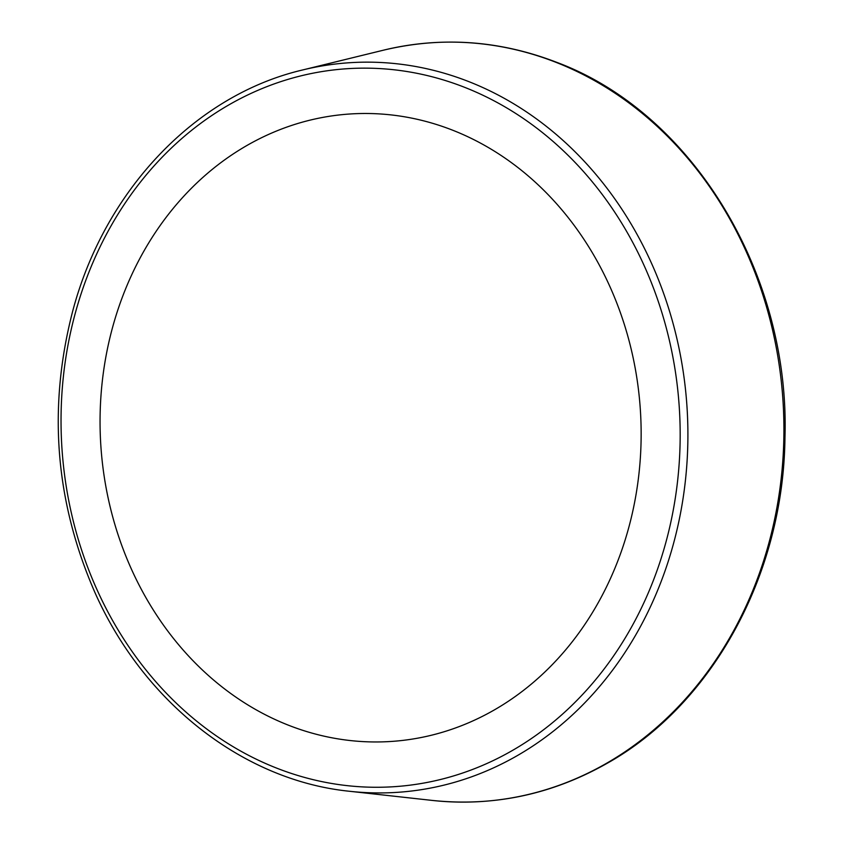 <?xml version="1.0" encoding="UTF-8"?>
<svg xmlns="http://www.w3.org/2000/svg" width="844" height="844" viewBox="0 0 844 844"><rect width="100%" height="100%" fill="white"/><g stroke="black" fill="none" stroke-linecap="round" stroke-linejoin="round"><path stroke-width="1.27" d="M641.081 440.884A314.411 270.344 -93.7 0 0 376.624 113.761A314.411 270.344 -93.7 0 0 100.12 414.562A314.411 270.344 -93.7 0 0 364.576 741.686A314.411 270.344 -93.7 0 0 641.081 440.884M680.095 442.783A359.766 309.347 -93.7 0 0 221.824 109.076A359.766 309.347 -93.7 0 0 209.882 731.315A359.766 309.347 -93.7 0 0 680.095 442.783M687.828 442.857A365.589 314.348 -93.7 0 0 302.701 69.946C195.492 95.024 104.751 190.28 72.742 310.961C47.697 407.578 55.113 501.484 94.992 592.667C143.997 702.809 243.505 780.552 349.585 791.282A365.589 314.348 -93.7 0 0 687.828 442.857M783.844 438.047A380.211 326.923 -93.7 0 0 383.313 50.218C441.612 36.292 499.268 40.28 556.291 62.171C692.365 112.569 790.311 273.794 784.952 437.888C783.464 574.564 712.378 704.634 606.699 763.556C551.744 794.542 493.54 806.832 432.086 800.407A380.211 326.923 -93.7 0 0 783.844 438.047M349.585 791.282L432.086 800.407M302.701 69.946L383.313 50.218"/></g></svg>
